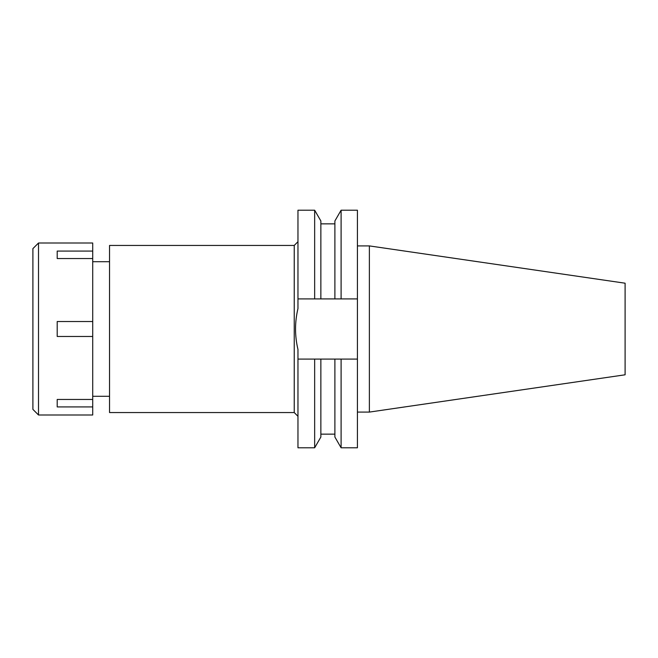<?xml version="1.0" encoding="UTF-8"?>
<svg xmlns="http://www.w3.org/2000/svg" width="658" height="658" viewBox="0 0 658 658"><rect width="100%" height="100%" fill="white"/><g stroke="black" fill="none" stroke-linecap="round" stroke-linejoin="round"><path stroke-width="0.99" d="M109.541 261.703L92.72 261.703M109.541 396.297L92.72 396.297M109.541 245.442L109.541 412.558L294.233 412.558L294.233 245.442L109.541 245.442M297.967 241.7L294.233 245.442M297.967 416.3L294.233 412.558M314.656 298.905L297.967 298.905L320.865 298.905L314.656 298.905L314.656 210.206L297.967 210.206L297.967 308.544C294.726 322.181 294.726 335.819 297.967 349.456L297.967 447.794L314.656 447.794L314.656 359.095L334.889 359.095L334.889 437.035L334.889 359.095L357.417 359.095L357.417 210.206L341.099 210.206L341.099 298.905L334.889 298.905L357.417 298.905L341.099 298.905M318.834 359.095L297.967 359.095M357.417 359.095L357.417 447.794L341.099 447.794L341.099 359.095L334.889 359.095M314.656 447.794L320.865 437.035L320.865 359.095M341.099 210.206L334.889 220.965L334.889 298.905L320.865 298.905L320.865 220.965L320.865 298.905M369.377 245.911L625.1 283.203L625.1 374.797L369.377 412.089L369.377 245.911L357.417 245.911M369.377 412.089L357.417 412.089M38.509 414.992L92.72 414.992L92.72 243.008L38.509 243.008L38.509 414.992L32.9 409.383L32.9 248.617L38.509 243.008M92.72 399.447L57.205 399.447L57.205 406.924L92.72 406.924M92.72 321.523L57.205 321.523L57.205 336.477L92.72 336.477M57.205 258.553L57.205 251.076L57.205 258.553L92.72 258.553M92.72 251.076L57.205 251.076M57.205 406.924L57.205 399.447M334.889 437.035L341.099 447.794M334.889 434.148L320.865 434.148M334.889 223.852L320.865 223.852M320.865 220.965L314.656 210.206"/></g></svg>
